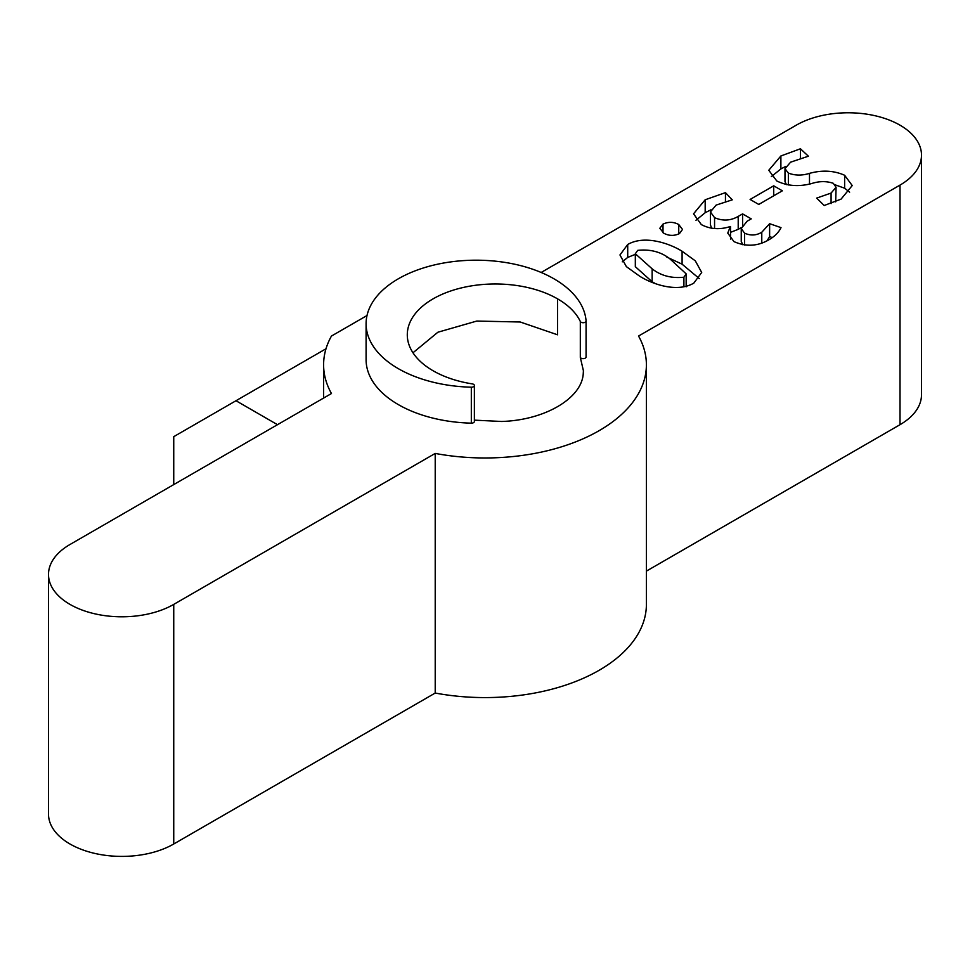 <?xml version="1.0" encoding="UTF-8"?>
<svg xmlns="http://www.w3.org/2000/svg" width="970" height="970" viewBox="0 0 970 970"><rect width="100%" height="100%" fill="white"/><g stroke="black" fill="none" stroke-linecap="round" stroke-linejoin="round"><path stroke-width="1.45" d="M586.074 321.094L586.074 356.887A2.934 1.697 180 0 1 586.074 356.96A2.934 1.697 180 0 1 584.267 358.524A2.934 1.697 180 0 1 581.066 358.16A2.934 1.697 180 0 1 580.315 357.409L580.315 321.47A2.934 1.697 0 0 0 581.066 322.222A2.934 1.697 0 0 0 584.267 322.586A2.934 1.697 0 0 0 586.074 321.021A2.934 1.697 0 0 0 586.074 320.949A110.046 63.535 0 0 0 553.955 278.802A110.046 63.535 0 0 0 434.026 265.028A110.046 63.535 0 0 0 366.09 323.725A110.046 63.535 0 0 0 398.318 368.661A110.046 63.535 0 0 0 471.323 387.2A2.934 1.697 0 0 0 474.378 385.514A2.934 1.697 0 0 0 472.22 383.877A88.04 50.828 180 0 1 433.129 370.782A88.04 50.828 180 0 1 433.069 370.746A88.04 50.828 180 0 1 407.291 334.808A88.04 50.828 180 0 1 461.635 287.847A88.04 50.828 180 0 1 557.58 298.869A88.04 50.828 180 0 1 557.629 298.893A88.04 50.828 180 0 1 580.315 321.47M367.012 315.529L331.461 336.044A161.396 93.181 0 0 0 323.604 364.793A161.396 93.181 0 0 0 331.461 393.529L69.985 544.497A73.368 42.353 0 0 0 48.5 574.446L48.5 814.048A73.368 42.353 0 0 0 69.985 843.997A73.368 42.353 0 0 0 173.739 843.997L435.215 693.041A161.396 93.181 0 0 0 646.396 604.395L646.396 364.793A161.396 93.181 0 0 0 638.539 336.044L900.014 185.088A73.368 42.353 0 0 0 921.5 155.139A73.368 42.353 0 0 0 876.213 116A73.368 42.353 0 0 0 796.261 125.178L541.151 272.473M48.5 574.446A73.368 42.353 0 0 0 69.985 604.395A73.368 42.353 0 0 0 173.739 604.395L173.739 843.997M366.09 323.725L366.09 359.676A110.046 63.535 0 0 0 398.318 404.599A110.046 63.535 0 0 0 471.323 423.15L471.323 387.2M474.378 420.143L501.599 421.477C544.097 420.24 581.054 398.912 583.2 374.371L583.419 370.782L580.315 357.409M635.326 254.346L627.711 257.426L627.711 244.488L619.951 254.964L626.365 266.629L639.776 276.268C652.737 284.343 677.169 292.843 693.805 283.131L701.698 272.473L695.32 260.857L682.092 251.242C669.009 243.143 644.395 234.837 627.711 244.488L627.711 257.426L622.279 261.827M474.378 385.514L474.378 421.453A2.934 1.697 180 0 1 471.323 423.15M646.396 364.793A161.396 93.181 0 0 1 435.215 453.426L173.739 604.395M808.386 156.206L800.444 148.774L780.886 155.976L768.773 170.259L776.776 180.953C787.119 186.034 798.686 186.919 811.49 183.597C819.129 181.087 826.404 180.99 833.291 183.306L836.079 187.271L831.084 193.066L816.655 198.11L824.197 205.507L841.075 199.117L852.23 185.561L844.627 175.267C833.921 170.526 822.208 169.895 809.489 173.363C801.996 175.728 794.951 175.618 788.355 173.072L784.985 168.659L790.611 162.172L808.386 156.206M773.708 185.816L750.101 199.444L758.746 204.44L782.353 190.811L773.708 185.816L773.708 195.807M781.008 227.623L769.622 223.694L761.777 232.242C756.297 235.552 750.562 235.856 744.548 233.139L741.25 228.544L747.106 221.233L751.229 218.868L742.583 213.885L738.206 216.407C730.665 220.772 722.783 221.196 714.563 217.668L710.416 211.921L716.127 205.094L732.265 199.832L725.451 192.642L705.178 199.771L693.538 213.837L701.346 224.603C710.222 229.272 719.898 229.902 730.361 226.507L727.755 233.091L733.975 241.615C745.991 246.877 757.509 246.331 768.555 239.978C774.642 236.498 778.789 232.376 781.008 227.623M663.007 224.118L659.818 228.277L663.722 233.188C668.839 235.952 674.077 236.098 679.449 233.612L682.492 229.429L678.745 224.519C673.604 221.766 668.366 221.633 663.007 224.118L663.007 232.727L663.007 224.118M326.005 348.763L235.989 400.731L277.493 424.69M235.989 400.731L173.739 436.67L173.739 484.588M435.215 453.426L435.215 693.041M900.014 185.088L900.014 424.69A73.368 42.353 0 0 0 921.5 394.741L921.5 155.139M900.014 424.69L646.396 571.112M800.444 158.013L800.444 148.774M788.355 184.991L788.355 173.072M786.464 184.639L784.985 181.596L784.985 168.659M849.635 192.181L844.627 188.204L844.627 175.267M844.627 188.204L835.194 184.846M831.084 203.627L831.084 193.066M836.079 187.271L835.679 201.857M785.627 166.476L780.886 168.913L780.886 155.976M780.886 168.913L771.32 176.637M772.29 237.553L769.622 236.631L769.622 223.694M730.531 239.056L730.531 226.604M710.974 209.787L705.178 212.709L705.178 199.771M705.178 212.709L695.987 220.263M725.451 201.311L725.451 192.642M714.563 228.568L714.563 217.668M711.64 228.217L710.416 224.858L710.416 211.921M741.383 227.513L738.206 229.344L738.206 216.407M738.206 229.344L730.531 232.339M742.583 225.185L742.583 213.885M744.548 245.022L744.548 233.139M742.85 244.767L741.25 241.481L741.25 228.544M761.777 243.082L761.777 232.242M769.622 236.631L767.04 240.778M678.745 233.964L678.745 224.519M672.61 235.407L669.724 235.249M699.321 278.608L682.092 264.179L666.802 257.062M655.235 283.519L652.143 281.773L635.326 266.689L635.326 253.74L637.714 250.357C650.155 249.047 660.825 251.812 669.724 258.687L686.166 273.867L683.898 277.214C671.519 278.523 660.934 275.735 652.143 268.835L635.326 253.74M682.092 264.179L682.092 251.242M683.898 286.781L683.898 277.214M652.143 281.773L652.143 268.835M412.978 352.777L437.894 332.225L476.803 321.058L520.223 322.004L557.58 334.808L557.58 298.869M809.489 183.997L809.489 173.363M323.604 364.793L323.604 398.076M586.074 356.96L586.074 321.021M686.166 286.805L686.166 273.867"/></g></svg>
